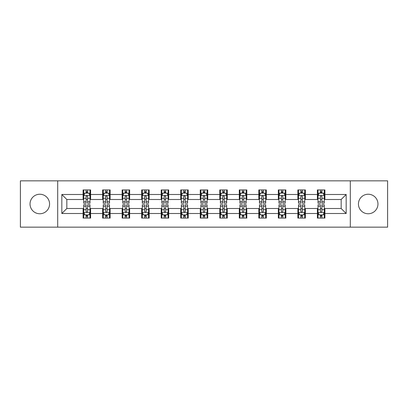 <?xml version="1.0" encoding="UTF-8"?>
<svg xmlns="http://www.w3.org/2000/svg" width="408" height="408" viewBox="0 0 408 408"><rect width="100%" height="100%" fill="white"/><g stroke="black" fill="none" stroke-linecap="round" stroke-linejoin="round"><path stroke-width="0.61" d="M368.2 194.239A9.761 9.761 0 0 0 358.438 204A9.761 9.761 0 0 0 368.2 213.761A9.761 9.761 0 0 0 377.961 204A9.761 9.761 0 0 0 368.2 194.239M39.8 194.239A9.761 9.761 0 0 0 30.039 204A9.761 9.761 0 0 0 39.8 213.761A9.761 9.761 0 0 0 49.562 204A9.761 9.761 0 0 0 39.8 194.239M350.304 227.154L387.6 227.154L387.6 180.846L350.304 180.846L350.304 227.154L57.696 227.154L57.696 180.846L20.4 180.846L20.4 227.154L57.696 227.154M350.304 180.846L57.696 180.846M324.901 194.489L324.901 189.919L317.388 189.919L317.388 194.489L305.373 194.489L305.373 189.919L297.865 189.919L297.865 194.489L285.85 194.489L285.85 189.919L278.343 189.919L278.343 194.489L266.327 194.489L266.327 189.919L258.815 189.919L258.815 194.489L246.804 194.489L246.804 189.919L239.292 189.919L239.292 194.489L227.276 194.489L227.276 189.919L219.769 189.919L219.769 194.489L207.754 194.489L207.754 189.919L200.246 189.919L200.246 194.489L188.231 194.489L188.231 189.919L180.724 189.919L180.724 194.489L168.708 194.489L168.708 189.919L161.196 189.919L161.196 194.489L149.185 194.489L149.185 189.919L141.673 189.919L141.673 194.489L129.657 194.489L129.657 189.919L122.15 189.919L122.15 194.489L110.135 194.489L110.135 189.919L102.627 189.919L102.627 194.489L90.612 194.489L90.612 189.919L83.099 189.919L83.099 194.489L61.827 194.489L61.827 213.511L66.83 208.503L83.099 208.503L83.099 218.081L90.612 218.081L90.612 208.503L102.627 208.503L102.627 218.081L110.135 218.081L110.135 208.503L122.15 208.503L122.15 218.081L129.657 218.081L129.657 208.503L141.673 208.503L141.673 218.081L149.185 218.081L149.185 208.503L161.196 208.503L161.196 218.081L168.708 218.081L168.708 208.503L180.724 208.503L180.724 218.081L188.231 218.081L188.231 208.503L200.246 208.503L200.246 218.081L207.754 218.081L207.754 208.503L219.769 208.503L219.769 218.081L227.276 218.081L227.276 208.503L239.292 208.503L239.292 218.081L246.804 218.081L246.804 208.503L258.815 208.503L258.815 218.081L266.327 218.081L266.327 208.503L278.343 208.503L278.343 218.081L285.85 218.081L285.85 208.503L297.865 208.503L297.865 218.081L305.373 218.081L305.373 208.503L317.388 208.503L317.388 218.081L324.901 218.081L324.901 208.503L341.17 208.503L341.17 199.497L324.901 199.497L324.901 194.489L346.173 194.489L346.173 213.511L324.901 213.511M317.388 213.511L305.373 213.511M297.865 213.511L285.85 213.511M278.343 213.511L266.327 213.511M258.815 213.511L246.804 213.511M239.292 213.511L227.276 213.511M219.769 213.511L207.754 213.511M200.246 213.511L188.231 213.511M180.724 213.511L168.708 213.511M161.196 213.511L149.185 213.511M141.673 213.511L129.657 213.511M122.15 213.511L110.135 213.511M102.627 213.511L90.612 213.511M83.099 213.511L61.827 213.511M317.388 194.489L317.388 199.497L305.373 199.497L305.373 194.489M297.865 194.489L297.865 199.497L285.85 199.497L285.85 194.489M278.343 194.489L278.343 199.497L266.327 199.497L266.327 194.489M258.815 194.489L258.815 199.497L246.804 199.497L246.804 194.489M239.292 194.489L239.292 199.497L227.276 199.497L227.276 194.489M219.769 194.489L219.769 199.497L207.754 199.497L207.754 194.489M200.246 194.489L200.246 199.497L188.231 199.497L188.231 194.489M180.724 194.489L180.724 199.497L168.708 199.497L168.708 194.489M161.196 194.489L161.196 199.497L149.185 199.497L149.185 194.489M141.673 194.489L141.673 199.497L129.657 199.497L129.657 194.489M122.15 194.489L122.15 199.497L110.135 199.497L110.135 194.489M102.627 194.489L102.627 199.497L90.612 199.497L90.612 194.489M83.099 194.489L83.099 199.497L66.83 199.497L61.827 194.489M66.83 199.497L66.83 208.503M346.173 213.511L341.17 208.503M341.17 199.497L346.173 194.489M83.099 193.05L83.727 193.05M86.103 193.05L87.608 193.05M89.984 193.05L90.612 193.05M83.099 199.369L83.727 199.369M86.103 199.369L87.608 199.369M89.984 199.369L90.612 199.369M83.099 208.631L83.727 208.631M86.103 208.631L87.608 208.631M89.984 208.631L90.612 208.631M83.099 214.95L83.727 214.95M86.103 214.95L87.608 214.95M89.984 214.95L90.612 214.95M102.627 208.631L103.249 208.631M105.631 208.631L107.131 208.631M109.507 208.631L110.135 208.631M102.627 214.95L103.249 214.95M105.631 214.95L107.131 214.95M109.507 214.95L110.135 214.95M102.627 193.05L103.249 193.05M105.631 193.05L107.131 193.05M109.507 193.05L110.135 193.05M102.627 199.369L103.249 199.369M105.631 199.369L107.131 199.369M109.507 199.369L110.135 199.369M122.15 208.631L122.777 208.631M125.154 208.631L126.653 208.631M129.035 208.631L129.657 208.631M122.15 214.95L122.777 214.95M125.154 214.95L126.653 214.95M129.035 214.95L129.657 214.95M122.15 193.05L122.777 193.05M125.154 193.05L126.653 193.05M129.035 193.05L129.657 193.05M122.15 199.369L122.777 199.369M125.154 199.369L126.653 199.369M129.035 199.369L129.657 199.369M141.673 208.631L142.3 208.631M144.677 208.631L146.181 208.631M148.558 208.631L149.185 208.631M141.673 214.95L142.3 214.95M144.677 214.95L146.181 214.95M148.558 214.95L149.185 214.95M141.673 193.05L142.3 193.05M144.677 193.05L146.181 193.05M148.558 193.05L149.185 193.05M141.673 199.369L142.3 199.369M144.677 199.369L146.181 199.369M148.558 199.369L149.185 199.369M161.196 208.631L161.823 208.631M164.2 208.631L165.704 208.631M168.081 208.631L168.708 208.631M161.196 214.95L161.823 214.95M164.2 214.95L165.704 214.95M168.081 214.95L168.708 214.95M161.196 193.05L161.823 193.05M164.2 193.05L165.704 193.05M168.081 193.05L168.708 193.05M161.196 199.369L161.823 199.369M164.2 199.369L165.704 199.369M168.081 199.369L168.708 199.369M180.724 208.631L181.346 208.631M183.727 208.631L185.227 208.631M187.604 208.631L188.231 208.631M180.724 214.95L181.346 214.95M183.727 214.95L185.227 214.95M187.604 214.95L188.231 214.95M180.724 193.05L181.346 193.05M183.727 193.05L185.227 193.05M187.604 193.05L188.231 193.05M180.724 199.369L181.346 199.369M183.727 199.369L185.227 199.369M187.604 199.369L188.231 199.369M200.246 208.631L200.874 208.631M203.25 208.631L204.75 208.631M207.126 208.631L207.754 208.631M200.246 214.95L200.874 214.95M203.25 214.95L204.75 214.95M207.126 214.95L207.754 214.95M200.246 193.05L200.874 193.05M203.25 193.05L204.75 193.05M207.126 193.05L207.754 193.05M200.246 199.369L200.874 199.369M203.25 199.369L204.75 199.369M207.126 199.369L207.754 199.369M219.769 208.631L220.397 208.631M222.773 208.631L224.273 208.631M226.654 208.631L227.276 208.631M219.769 214.95L220.397 214.95M222.773 214.95L224.273 214.95M226.654 214.95L227.276 214.95M219.769 193.05L220.397 193.05M222.773 193.05L224.273 193.05M226.654 193.05L227.276 193.05M219.769 199.369L220.397 199.369M222.773 199.369L224.273 199.369M226.654 199.369L227.276 199.369M239.292 208.631L239.919 208.631M242.296 208.631L243.8 208.631M246.177 208.631L246.804 208.631M239.292 214.95L239.919 214.95M242.296 214.95L243.8 214.95M246.177 214.95L246.804 214.95M239.292 193.05L239.919 193.05M242.296 193.05L243.8 193.05M246.177 193.05L246.804 193.05M239.292 199.369L239.919 199.369M242.296 199.369L243.8 199.369M246.177 199.369L246.804 199.369M258.815 208.631L259.442 208.631M261.819 208.631L263.323 208.631M265.7 208.631L266.327 208.631M258.815 214.95L259.442 214.95M261.819 214.95L263.323 214.95M265.7 214.95L266.327 214.95M258.815 193.05L259.442 193.05M261.819 193.05L263.323 193.05M265.7 193.05L266.327 193.05M258.815 199.369L259.442 199.369M261.819 199.369L263.323 199.369M265.7 199.369L266.327 199.369M278.343 208.631L278.965 208.631M281.347 208.631L282.846 208.631M285.223 208.631L285.85 208.631M278.343 214.95L278.965 214.95M281.347 214.95L282.846 214.95M285.223 214.95L285.85 214.95M278.343 193.05L278.965 193.05M281.347 193.05L282.846 193.05M285.223 193.05L285.85 193.05M278.343 199.369L278.965 199.369M281.347 199.369L282.846 199.369M285.223 199.369L285.85 199.369M297.865 208.631L298.493 208.631M300.869 208.631L302.369 208.631M304.75 208.631L305.373 208.631M297.865 214.95L298.493 214.95M300.869 214.95L302.369 214.95M304.75 214.95L305.373 214.95M297.865 193.05L298.493 193.05M300.869 193.05L302.369 193.05M304.75 193.05L305.373 193.05M297.865 199.369L298.493 199.369M300.869 199.369L302.369 199.369M304.75 199.369L305.373 199.369M317.388 208.631L318.016 208.631M320.392 208.631L321.897 208.631M324.273 208.631L324.901 208.631M317.388 214.95L318.016 214.95M320.392 214.95L321.897 214.95M324.273 214.95L324.901 214.95M317.388 193.05L318.016 193.05M320.392 193.05L321.897 193.05M324.273 193.05L324.901 193.05M317.388 199.369L318.016 199.369M320.392 199.369L321.897 199.369M324.273 199.369L324.901 199.369M87.608 191.546L86.103 191.546M89.984 201.679L87.608 201.679L87.608 203.25L89.984 203.25L89.984 195.616L88.735 193.111L84.981 193.111L83.727 195.616L83.727 203.25L86.103 203.25L86.103 201.679L83.727 201.679M83.727 195.616L83.727 189.919M89.984 195.616L89.984 189.919M86.103 193.111L86.103 189.919M87.608 189.919L87.608 193.111M87.608 201.679L87.608 196.554C87.108 195.59 86.608 195.59 86.103 196.554L86.103 201.679M86.103 216.454L87.608 216.454M83.727 206.321L86.103 206.321L86.103 204.75L83.727 204.75L83.727 212.384L84.981 214.889L88.735 214.889L89.984 212.384L89.984 204.75L87.608 204.75L87.608 206.321L89.984 206.321M89.984 212.384L89.984 218.081M83.727 212.384L83.727 218.081M87.608 214.889L87.608 218.081M86.103 218.081L86.103 214.889M86.103 206.321L86.103 211.446C86.603 212.41 87.108 212.41 87.608 211.446L87.608 206.321M107.131 191.546L105.631 191.546M109.507 201.679L107.131 201.679L107.131 203.25L109.507 203.25L109.507 195.616L108.258 193.111L104.504 193.111L103.249 195.616L103.249 203.25L105.631 203.25L105.631 201.679L103.249 201.679M103.249 195.616L103.249 189.919M109.507 195.616L109.507 189.919M105.631 193.111L105.631 189.919M107.131 189.919L107.131 193.111M107.131 201.679L107.131 196.554C106.631 195.59 106.131 195.59 105.631 196.554L105.631 201.679M126.653 191.546L125.154 191.546M129.035 201.679L126.653 201.679L126.653 203.25L129.035 203.25L129.035 195.616L127.781 193.111L124.027 193.111L122.777 195.616L122.777 203.25L125.154 203.25L125.154 201.679L122.777 201.679M122.777 195.616L122.777 189.919M129.035 195.616L129.035 189.919M125.154 193.111L125.154 189.919M126.653 189.919L126.653 193.111M126.653 201.679L126.653 196.554C126.154 195.59 125.654 195.59 125.154 196.554L125.154 201.679M105.631 216.454L107.131 216.454M103.249 206.321L105.631 206.321L105.631 204.75L103.249 204.75L103.249 212.384L104.504 214.889L108.258 214.889L109.507 212.384L109.507 204.75L107.131 204.75L107.131 206.321L109.507 206.321M109.507 212.384L109.507 218.081M103.249 212.384L103.249 218.081M107.131 214.889L107.131 218.081M105.631 218.081L105.631 214.889M105.631 206.321L105.631 211.446C106.131 212.41 106.631 212.41 107.131 211.446L107.131 206.321M125.154 216.454L126.653 216.454M122.777 206.321L125.154 206.321L125.154 204.75L122.777 204.75L122.777 212.384L124.027 214.889L127.781 214.889L129.035 212.384L129.035 204.75L126.653 204.75L126.653 206.321L129.035 206.321M129.035 212.384L129.035 218.081M122.777 212.384L122.777 218.081M126.653 214.889L126.653 218.081M125.154 218.081L125.154 214.889M125.154 206.321L125.154 211.446C125.654 212.41 126.154 212.41 126.653 211.446L126.653 206.321M146.181 191.546L144.677 191.546M148.558 201.679L146.181 201.679L146.181 203.25L148.558 203.25L148.558 195.616L147.303 193.111L143.55 193.111L142.3 195.616L142.3 203.25L144.677 203.25L144.677 201.679L142.3 201.679M142.3 195.616L142.3 189.919M148.558 195.616L148.558 189.919M144.677 193.111L144.677 189.919M146.181 189.919L146.181 193.111M146.181 201.679L146.181 196.554C145.681 195.59 145.177 195.59 144.677 196.554L144.677 201.679M165.704 191.546L164.2 191.546M168.081 201.679L165.704 201.679L165.704 203.25L168.081 203.25L168.081 195.616L166.831 193.111L163.072 193.111L161.823 195.616L161.823 203.25L164.2 203.25L164.2 201.679L161.823 201.679M161.823 195.616L161.823 189.919M168.081 195.616L168.081 189.919M164.2 193.111L164.2 189.919M165.704 189.919L165.704 193.111M165.704 201.679L165.704 196.554C165.204 195.59 164.704 195.59 164.2 196.554L164.2 201.679M185.227 191.546L183.727 191.546M187.604 201.679L185.227 201.679L185.227 203.25L187.604 203.25L187.604 195.616L186.354 193.111L182.6 193.111L181.346 195.616L181.346 203.25L183.727 203.25L183.727 201.679L181.346 201.679M181.346 195.616L181.346 189.919M187.604 195.616L187.604 189.919M183.727 193.111L183.727 189.919M185.227 189.919L185.227 193.111M185.227 201.679L185.227 196.554C184.727 195.59 184.227 195.59 183.727 196.554L183.727 201.679M144.677 216.454L146.181 216.454M142.3 206.321L144.677 206.321L144.677 204.75L142.3 204.75L142.3 212.384L143.55 214.889L147.303 214.889L148.558 212.384L148.558 204.75L146.181 204.75L146.181 206.321L148.558 206.321M148.558 212.384L148.558 218.081M142.3 212.384L142.3 218.081M146.181 214.889L146.181 218.081M144.677 218.081L144.677 214.889M144.677 206.321L144.677 211.446C145.177 212.41 145.676 212.41 146.181 211.446L146.181 206.321M164.2 216.454L165.704 216.454M161.823 206.321L164.2 206.321L164.2 204.75L161.823 204.75L161.823 212.384L163.072 214.889L166.831 214.889L168.081 212.384L168.081 204.75L165.704 204.75L165.704 206.321L168.081 206.321M168.081 212.384L168.081 218.081M161.823 212.384L161.823 218.081M165.704 214.889L165.704 218.081M164.2 218.081L164.2 214.889M164.2 206.321L164.2 211.446C164.699 212.41 165.204 212.41 165.704 211.446L165.704 206.321M183.727 216.454L185.227 216.454M181.346 206.321L183.727 206.321L183.727 204.75L181.346 204.75L181.346 212.384L182.6 214.889L186.354 214.889L187.604 212.384L187.604 204.75L185.227 204.75L185.227 206.321L187.604 206.321M187.604 212.384L187.604 218.081M181.346 212.384L181.346 218.081M185.227 214.889L185.227 218.081M183.727 218.081L183.727 214.889M183.727 206.321L183.727 211.446C184.227 212.41 184.727 212.41 185.227 211.446L185.227 206.321M203.25 216.454L204.75 216.454M200.874 206.321L203.25 206.321L203.25 204.75L200.874 204.75L200.874 212.384L202.123 214.889L205.877 214.889L207.126 212.384L207.126 204.75L204.75 204.75L204.75 206.321L207.126 206.321M207.126 212.384L207.126 218.081M200.874 212.384L200.874 218.081M204.75 214.889L204.75 218.081M203.25 218.081L203.25 214.889M203.25 206.321L203.25 211.446C203.75 212.41 204.25 212.41 204.75 211.446L204.75 206.321M222.773 216.454L224.273 216.454M220.397 206.321L222.773 206.321L222.773 204.75L220.397 204.75L220.397 212.384L221.646 214.889L225.4 214.889L226.654 212.384L226.654 204.75L224.273 204.75L224.273 206.321L226.654 206.321M226.654 212.384L226.654 218.081M220.397 212.384L220.397 218.081M224.273 214.889L224.273 218.081M222.773 218.081L222.773 214.889M222.773 206.321L222.773 211.446C223.273 212.41 223.773 212.41 224.273 211.446L224.273 206.321M242.296 216.454L243.8 216.454M239.919 206.321L242.296 206.321L242.296 204.75L239.919 204.75L239.919 212.384L241.169 214.889L244.928 214.889L246.177 212.384L246.177 204.75L243.8 204.75L243.8 206.321L246.177 206.321M246.177 212.384L246.177 218.081M239.919 212.384L239.919 218.081M243.8 214.889L243.8 218.081M242.296 218.081L242.296 214.889M242.296 206.321L242.296 211.446C242.796 212.41 243.296 212.41 243.8 211.446L243.8 206.321M261.819 216.454L263.323 216.454M259.442 206.321L261.819 206.321L261.819 204.75L259.442 204.75L259.442 212.384L260.697 214.889L264.45 214.889L265.7 212.384L265.7 204.75L263.323 204.75L263.323 206.321L265.7 206.321M265.7 212.384L265.7 218.081M259.442 212.384L259.442 218.081M263.323 214.889L263.323 218.081M261.819 218.081L261.819 214.889M261.819 206.321L261.819 211.446C262.319 212.41 262.823 212.41 263.323 211.446L263.323 206.321M281.347 216.454L282.846 216.454M278.965 206.321L281.347 206.321L281.347 204.75L278.965 204.75L278.965 212.384L280.22 214.889L283.973 214.889L285.223 212.384L285.223 204.75L282.846 204.75L282.846 206.321L285.223 206.321M285.223 212.384L285.223 218.081M278.965 212.384L278.965 218.081M282.846 214.889L282.846 218.081M281.347 218.081L281.347 214.889M281.347 206.321L281.347 211.446C281.846 212.41 282.346 212.41 282.846 211.446L282.846 206.321M300.869 216.454L302.369 216.454M298.493 206.321L300.869 206.321L300.869 204.75L298.493 204.75L298.493 212.384L299.742 214.889L303.496 214.889L304.75 212.384L304.75 204.75L302.369 204.75L302.369 206.321L304.75 206.321M304.75 212.384L304.75 218.081M298.493 212.384L298.493 218.081M302.369 214.889L302.369 218.081M300.869 218.081L300.869 214.889M300.869 206.321L300.869 211.446C301.369 212.41 301.869 212.41 302.369 211.446L302.369 206.321M204.75 191.546L203.25 191.546M207.126 201.679L204.75 201.679L204.75 203.25L207.126 203.25L207.126 195.616L205.877 193.111L202.123 193.111L200.874 195.616L200.874 203.25L203.25 203.25L203.25 201.679L200.874 201.679M200.874 195.616L200.874 189.919M207.126 195.616L207.126 189.919M203.25 193.111L203.25 189.919M204.75 189.919L204.75 193.111M204.75 201.679L204.75 196.554C204.25 195.59 203.75 195.59 203.25 196.554L203.25 201.679M224.273 191.546L222.773 191.546M226.654 201.679L224.273 201.679L224.273 203.25L226.654 203.25L226.654 195.616L225.4 193.111L221.646 193.111L220.397 195.616L220.397 203.25L222.773 203.25L222.773 201.679L220.397 201.679M220.397 195.616L220.397 189.919M226.654 195.616L226.654 189.919M222.773 193.111L222.773 189.919M224.273 189.919L224.273 193.111M224.273 201.679L224.273 196.554C223.773 195.59 223.273 195.59 222.773 196.554L222.773 201.679M243.8 191.546L242.296 191.546M246.177 201.679L243.8 201.679L243.8 203.25L246.177 203.25L246.177 195.616L244.928 193.111L241.169 193.111L239.919 195.616L239.919 203.25L242.296 203.25L242.296 201.679L239.919 201.679M239.919 195.616L239.919 189.919M246.177 195.616L246.177 189.919M242.296 193.111L242.296 189.919M243.8 189.919L243.8 193.111M243.8 201.679L243.8 196.554C243.301 195.59 242.796 195.59 242.296 196.554L242.296 201.679M263.323 191.546L261.819 191.546M265.7 201.679L263.323 201.679L263.323 203.25L265.7 203.25L265.7 195.616L264.45 193.111L260.697 193.111L259.442 195.616L259.442 203.25L261.819 203.25L261.819 201.679L259.442 201.679M259.442 195.616L259.442 189.919M265.7 195.616L265.7 189.919M261.819 193.111L261.819 189.919M263.323 189.919L263.323 193.111M263.323 201.679L263.323 196.554C262.823 195.59 262.324 195.59 261.819 196.554L261.819 201.679M282.846 191.546L281.347 191.546M285.223 201.679L282.846 201.679L282.846 203.25L285.223 203.25L285.223 195.616L283.973 193.111L280.22 193.111L278.965 195.616L278.965 203.25L281.347 203.25L281.347 201.679L278.965 201.679M278.965 195.616L278.965 189.919M285.223 195.616L285.223 189.919M281.347 193.111L281.347 189.919M282.846 189.919L282.846 193.111M282.846 201.679L282.846 196.554C282.346 195.59 281.846 195.59 281.347 196.554L281.347 201.679M302.369 191.546L300.869 191.546M304.75 201.679L302.369 201.679L302.369 203.25L304.75 203.25L304.75 195.616L303.496 193.111L299.742 193.111L298.493 195.616L298.493 203.25L300.869 203.25L300.869 201.679L298.493 201.679M298.493 195.616L298.493 189.919M304.75 195.616L304.75 189.919M300.869 193.111L300.869 189.919M302.369 189.919L302.369 193.111M302.369 201.679L302.369 196.554C301.869 195.59 301.369 195.59 300.869 196.554L300.869 201.679M321.897 191.546L320.392 191.546M324.273 201.679L321.897 201.679L321.897 203.25L324.273 203.25L324.273 195.616L323.019 193.111L319.265 193.111L318.016 195.616L318.016 203.25L320.392 203.25L320.392 201.679L318.016 201.679M318.016 195.616L318.016 189.919M324.273 195.616L324.273 189.919M320.392 193.111L320.392 189.919M321.897 189.919L321.897 193.111M321.897 201.679L321.897 196.554C321.397 195.59 320.892 195.59 320.392 196.554L320.392 201.679M320.392 216.454L321.897 216.454M318.016 206.321L320.392 206.321L320.392 204.75L318.016 204.75L318.016 212.384L319.265 214.889L323.019 214.889L324.273 212.384L324.273 204.75L321.897 204.75L321.897 206.321L324.273 206.321M324.273 212.384L324.273 218.081M318.016 212.384L318.016 218.081M321.897 214.889L321.897 218.081M320.392 218.081L320.392 214.889M320.392 206.321L320.392 211.446C320.892 212.41 321.392 212.41 321.897 211.446L321.897 206.321M89.954 195.554L83.757 195.554M83.727 193.259L84.905 193.259M88.806 193.259L89.984 193.259M86.103 198.324L83.727 198.324M89.984 198.324L87.608 198.324M87.608 192.341L86.103 192.341M83.757 212.446L89.954 212.446M89.984 214.741L88.806 214.741M84.905 214.741L83.727 214.741M87.608 209.676L89.984 209.676M83.727 209.676L86.103 209.676M86.103 215.659L87.608 215.659M109.477 195.554L103.285 195.554M103.249 193.259L104.428 193.259M108.334 193.259L109.507 193.259M105.631 198.324L103.249 198.324M109.507 198.324L107.131 198.324M107.131 192.341L105.631 192.341M128.999 195.554L122.808 195.554M122.777 193.259L123.95 193.259M127.857 193.259L129.035 193.259M125.154 198.324L122.777 198.324M129.035 198.324L126.653 198.324M126.653 192.341L125.154 192.341M103.285 212.446L109.477 212.446M109.507 214.741L108.334 214.741M104.428 214.741L103.249 214.741M107.131 209.676L109.507 209.676M103.249 209.676L105.631 209.676M105.631 215.659L107.131 215.659M122.808 212.446L128.999 212.446M129.035 214.741L127.857 214.741M123.95 214.741L122.777 214.741M126.653 209.676L129.035 209.676M122.777 209.676L125.154 209.676M125.154 215.659L126.653 215.659M148.527 195.554L142.331 195.554M142.3 193.259L143.478 193.259M147.38 193.259L148.558 193.259M144.677 198.324L142.3 198.324M148.558 198.324L146.181 198.324M146.181 192.341L144.677 192.341M168.05 195.554L161.854 195.554M161.823 193.259L163.001 193.259M166.903 193.259L168.081 193.259M164.2 198.324L161.823 198.324M168.081 198.324L165.704 198.324M165.704 192.341L164.2 192.341M187.573 195.554L181.376 195.554M181.346 193.259L182.524 193.259M186.43 193.259L187.604 193.259M183.727 198.324L181.346 198.324M187.604 198.324L185.227 198.324M185.227 192.341L183.727 192.341M142.331 212.446L148.527 212.446M148.558 214.741L147.38 214.741M143.478 214.741L142.3 214.741M146.181 209.676L148.558 209.676M142.3 209.676L144.677 209.676M144.677 215.659L146.181 215.659M161.854 212.446L168.05 212.446M168.081 214.741L166.903 214.741M163.001 214.741L161.823 214.741M165.704 209.676L168.081 209.676M161.823 209.676L164.2 209.676M164.2 215.659L165.704 215.659M181.376 212.446L187.573 212.446M187.604 214.741L186.43 214.741M182.524 214.741L181.346 214.741M185.227 209.676L187.604 209.676M181.346 209.676L183.727 209.676M183.727 215.659L185.227 215.659M200.904 212.446L207.096 212.446M207.126 214.741L205.953 214.741M202.047 214.741L200.874 214.741M204.75 209.676L207.126 209.676M200.874 209.676L203.25 209.676M203.25 215.659L204.75 215.659M220.427 212.446L226.624 212.446M226.654 214.741L225.476 214.741M221.57 214.741L220.397 214.741M224.273 209.676L226.654 209.676M220.397 209.676L222.773 209.676M222.773 215.659L224.273 215.659M239.95 212.446L246.146 212.446M246.177 214.741L244.999 214.741M241.097 214.741L239.919 214.741M243.8 209.676L246.177 209.676M239.919 209.676L242.296 209.676M242.296 215.659L243.8 215.659M259.473 212.446L265.669 212.446M265.7 214.741L264.522 214.741M260.62 214.741L259.442 214.741M263.323 209.676L265.7 209.676M259.442 209.676L261.819 209.676M261.819 215.659L263.323 215.659M279.001 212.446L285.192 212.446M285.223 214.741L284.05 214.741M280.143 214.741L278.965 214.741M282.846 209.676L285.223 209.676M278.965 209.676L281.347 209.676M281.347 215.659L282.846 215.659M298.523 212.446L304.715 212.446M304.75 214.741L303.572 214.741M299.666 214.741L298.493 214.741M302.369 209.676L304.75 209.676M298.493 209.676L300.869 209.676M300.869 215.659L302.369 215.659M207.096 195.554L200.904 195.554M200.874 193.259L202.047 193.259M205.953 193.259L207.126 193.259M203.25 198.324L200.874 198.324M207.126 198.324L204.75 198.324M204.75 192.341L203.25 192.341M226.624 195.554L220.427 195.554M220.397 193.259L221.57 193.259M225.476 193.259L226.654 193.259M222.773 198.324L220.397 198.324M226.654 198.324L224.273 198.324M224.273 192.341L222.773 192.341M246.146 195.554L239.95 195.554M239.919 193.259L241.097 193.259M244.999 193.259L246.177 193.259M242.296 198.324L239.919 198.324M246.177 198.324L243.8 198.324M243.8 192.341L242.296 192.341M265.669 195.554L259.473 195.554M259.442 193.259L260.62 193.259M264.522 193.259L265.7 193.259M261.819 198.324L259.442 198.324M265.7 198.324L263.323 198.324M263.323 192.341L261.819 192.341M285.192 195.554L279.001 195.554M278.965 193.259L280.143 193.259M284.05 193.259L285.223 193.259M281.347 198.324L278.965 198.324M285.223 198.324L282.846 198.324M282.846 192.341L281.347 192.341M304.715 195.554L298.523 195.554M298.493 193.259L299.666 193.259M303.572 193.259L304.75 193.259M300.869 198.324L298.493 198.324M304.75 198.324L302.369 198.324M302.369 192.341L300.869 192.341M324.243 195.554L318.046 195.554M318.016 193.259L319.194 193.259M323.095 193.259L324.273 193.259M320.392 198.324L318.016 198.324M324.273 198.324L321.897 198.324M321.897 192.341L320.392 192.341M318.046 212.446L324.243 212.446M324.273 214.741L323.095 214.741M319.194 214.741L318.016 214.741M321.897 209.676L324.273 209.676M318.016 209.676L320.392 209.676M320.392 215.659L321.897 215.659"/></g></svg>
